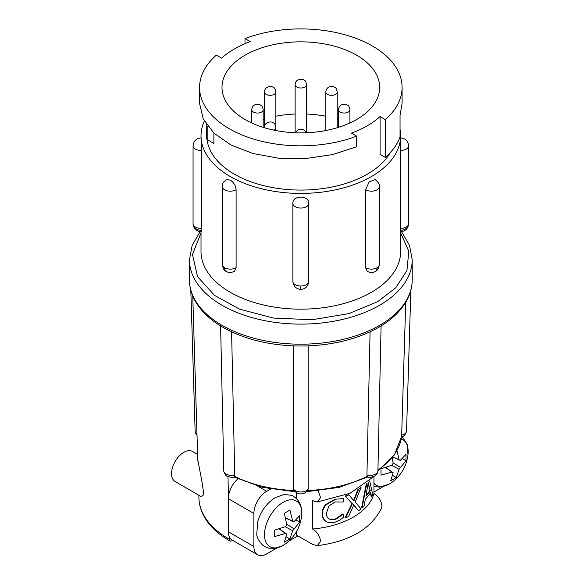 <?xml version="1.0" encoding="UTF-8"?>
<svg xmlns="http://www.w3.org/2000/svg" width="584" height="584" viewBox="0 0 584 584"><rect width="100%" height="100%" fill="white"/><g stroke="black" fill="none" stroke-linecap="round" stroke-linejoin="round"><path stroke-width="0.88" d="M236.104 189.698A7.957 4.592 180 0 1 224.628 189.829A7.957 4.592 180 0 1 222.3 186.581C222.796 184.77 221.402 183.61 226.446 179.595L230.257 180.084C233.746 182.391 235.695 185.595 236.104 189.698L236.104 267.647L234.41 271.319C231.206 272.823 228.497 272.852 226.278 271.421C224.278 270.866 222.957 268.574 222.3 264.53A7.957 4.592 0 0 0 224.628 267.779A7.957 4.592 120 0 0 226.278 271.421M201.341 228.373C201.232 232.045 201.13 232.68 201.02 230.278A7.957 6.497 180 0 1 193.063 223.781A7.957 4.592 0 0 0 195.399 227.03A7.957 4.592 0 0 0 201.341 228.373L201.341 150.417A7.957 4.592 180 0 1 195.399 149.081A7.957 4.592 180 0 1 193.063 145.832L193.063 223.781C193.559 228.643 196.246 231.293 201.13 231.738M201.02 232.899L192.457 254.529L197.567 276.655L214.562 295.424L239.608 309.155L273.487 318.061L312.163 319.74L348.772 313.637L377.549 301.738L395.689 287.854L406.96 270.458L408.8 251.273L400.646 232.899M412.216 279.889C412.194 287.007 410.362 293.905 406.727 300.57C401.099 310.673 392.105 319.397 379.739 326.741L377.476 328.04C356.787 339.326 332.369 345.312 304.206 345.998L297.468 345.998C269.312 345.319 244.893 339.333 224.19 328.04L221.927 326.741C209.525 319.368 200.509 310.615 194.895 300.475C191.289 293.84 189.471 286.97 189.45 279.889A111.383 64.306 0 0 0 258.208 339.297A111.383 64.306 0 0 0 379.593 325.361A111.383 64.306 0 0 0 412.216 279.889L412.216 259.807A111.383 64.306 0 0 1 379.593 305.279A111.383 64.306 0 0 1 258.208 319.222A111.383 64.306 0 0 1 189.45 259.807L192.165 245.331L200.122 231.687M308.177 345.889L308.177 489.034L307.534 490.852C304.731 493.254 302.497 494.239 300.833 493.823C299.169 494.239 296.935 493.254 294.139 490.852L293.489 489.034L293.497 345.889M231.585 331.829L234.739 474.989L233.95 476.989M197.801 461.031L192.757 296.022M283.138 502.306A26.375 15.228 -60 0 1 301.599 516.227C302.476 506.985 299.811 500.415 293.606 496.502C293.336 495.48 290 494.867 283.59 494.648L275.392 497.561C266.903 502.875 261.026 510.832 257.778 521.432L256.763 533.995C256.646 536.966 258.61 540.689 262.647 545.164L264.691 546.587L268.903 548.223C270.655 549.559 275.327 548.653 282.911 545.522L285.773 543.646A26.375 15.228 -60 0 1 283.138 545.383A26.375 15.228 -60 0 1 264.486 534.608A26.375 15.228 -60 0 1 283.138 502.306M401.252 438.912A26.375 15.228 -60 0 1 407.975 454.805L407.165 444.373L402.23 436.671M407.975 454.805C406.464 466.163 401.186 475.303 392.149 482.223L392.149 482.223A26.375 15.228 -60 0 1 389.513 483.961A26.375 15.228 -60 0 1 373.942 483.267M308.783 203.276C309.279 195.085 292.387 195.1 292.883 203.276L292.876 203.458A7.957 4.592 0 0 0 300.833 208.05A7.957 4.592 180 0 0 308.79 203.458L308.783 203.276A7.957 4.592 180 0 1 308.79 203.458L308.79 281.408A7.957 4.592 0 0 0 308.783 281.225M400.332 228.373A7.957 4.592 -0 0 0 408.603 223.781A7.957 6.497 -0 0 1 400.646 230.278C400.544 232.688 400.434 232.052 400.332 228.373L400.646 135.787A99.813 57.626 180 0 1 339.034 189.033A99.813 57.626 180 0 1 230.257 176.536A99.813 57.626 180 0 1 201.02 135.787A99.813 57.626 180 0 1 204.342 121.063M365.569 267.647A7.957 4.592 -0 0 0 377.038 267.779A7.957 4.592 60 0 1 375.388 271.421C373.176 272.852 370.468 272.823 367.263 271.319L365.569 267.647L365.569 189.698L369.183 181.85L375.227 179.595C378.688 182.653 380.067 184.982 379.366 186.581A7.957 4.592 180 0 1 377.038 189.829A7.957 4.592 0 0 1 365.569 189.698M201.02 231.738L201.02 251.543A99.813 57.626 0 0 0 230.257 292.285A99.813 57.626 0 0 0 339.034 304.782A99.813 57.626 0 0 0 400.646 251.543L400.646 231.738M400.047 129.487A99.813 57.626 180 0 1 400.646 135.787M207.021 139.408A94.024 54.283 0 0 0 234.352 174.178A94.024 54.283 0 0 0 390.229 152.621M385.309 119.603L385.309 157.395L380.082 154.38L380.082 116.581A94.024 54.283 180 0 1 351.444 133.115L356.671 136.138L356.671 146.767L332.223 154.665L305.476 158.563L278.371 158.169L252.901 153.512L230.921 144.963L213.956 133.145L203.239 118.953L199.575 103.477L199.575 87.366A101.258 58.458 180 0 1 216.357 55.13L221.591 58.152A94.024 54.283 180 0 1 250.229 41.61L245.003 38.595A101.258 58.458 180 0 1 372.439 46.026A101.258 58.458 180 0 1 402.091 87.366A101.258 58.458 180 0 1 385.309 119.603L380.082 116.581M245.003 38.595L245.003 43.691M356.583 55.181A78.84 45.516 0 0 0 270.662 45.311A78.84 45.516 0 0 0 222 87.366A78.84 45.516 0 0 0 245.09 119.552A78.84 45.516 0 0 0 331.004 129.414A78.84 45.516 0 0 0 379.673 87.366A78.84 45.516 0 0 0 356.583 55.181M338.494 119.428A78.84 45.516 0 0 0 337.231 119.041M325.814 116.238A78.84 45.516 0 0 0 306.549 114.019M295.124 114.019A78.84 45.516 0 0 0 275.86 116.238M264.435 119.041A78.84 45.516 0 0 0 263.172 119.428M220.591 325.587L223.825 471.616C225.358 474.901 226.431 476.398 227.045 476.113C230.483 477.369 232.797 477.661 233.987 476.997M197.596 454.41L192.501 451.469A17.359 10.023 120 0 0 183.821 452.33A17.359 10.023 120 0 0 172.477 467.623A17.359 10.023 120 0 0 175.142 481.537L201.363 496.677L203.838 494.626L202.122 482.515L197.896 460.455M318.309 490.918L320.579 497.626L317.309 501.963L312.571 500.678L312.571 529.024C317.119 531.769 319.791 535.864 320.579 541.324L317.309 545.66L312.571 544.383L296.336 535.01L296.336 531.9M317.309 545.66C349.721 541.47 371.139 528.921 381.571 508.029L381.951 505.89C381.177 500.444 378.505 496.349 373.942 493.589L373.942 476.486M201.02 135.787L201.341 150.417M213.89 133.086L213.89 143.467L207.78 139.948L207.78 126.312M356.671 136.138A101.258 58.458 180 0 1 252.879 138.853A101.258 58.458 180 0 1 199.575 87.366M385.309 157.395A101.258 58.458 0 0 0 400.047 136.853L400.047 115.179L402.099 103.477L402.091 87.366M206.305 138.204A5.789 3.343 0 0 0 206.298 138.357A5.789 3.343 0 0 0 206.305 138.51L206.305 124.253L206.298 138.357M206.305 138.51A5.789 3.343 0 0 0 207.78 139.948M367.723 476.989L366.934 474.989L370.081 331.829M197.801 461.104L196.998 434.934M227.994 476.581L228.432 496.619A18.082 10.439 120 0 0 228.315 498.685L228.315 531.761A18.082 10.439 120 0 0 229.315 536.908L229.366 539.273C210.59 528.294 200.465 515.183 198.998 499.919L198.852 495.225L198.991 499.94C200.21 513.876 209.043 529.243 230.271 541.171L229.366 539.273M377.914 470.879L394.368 454.907L401.631 436.416L405.727 302.308M233.045 540.601L230.271 541.171M229.315 536.908A18.082 10.439 120 0 0 232.06 540.039L257.632 554.8A18.082 10.439 -60 0 1 253.887 546.522L253.887 513.453A18.082 10.439 -60 0 1 266.669 491.305L270.516 489.085M228.432 496.619A18.082 10.439 -60 0 1 237.841 478.909M276.853 548.026L266.669 553.902A18.082 10.439 -60 0 1 257.632 554.8M296.336 498.524L296.336 492.714M288.876 541.083L297.869 535.893M373.942 491.976L383.228 486.611M373.942 493.589A73.343 42.34 180 0 1 312.571 529.024M366.847 483.224L361.992 508.109L361.584 507.868L366.329 483.64M361.992 508.109A73.343 42.34 0 0 0 363.993 506.364L365.372 499.05A73.343 42.34 0 0 0 370.657 492.553L371.599 496.962L371.19 496.728L370.249 492.312M328.741 518.891L334.88 519.41L342.669 514.022A73.343 42.34 0 0 0 342.881 513.942L343.29 514.176A73.343 42.34 180 0 1 343.078 514.263L335.289 519.65L334.88 519.41M335.442 499.466L326.295 504.656C323.689 507.481 322.426 510.518 322.507 513.767C322.412 517.125 323.689 519.731 326.332 521.578L325.923 521.337C323.273 519.49 322.003 516.891 322.098 513.533C322.018 510.292 323.281 507.255 325.887 504.423L335.034 499.232L343.29 498.612L335.034 499.232M352.407 503.802L345.487 517.899L345.078 517.665L351.999 503.569L345.348 496.05A73.343 42.34 0 0 0 348.502 494.611L348.911 494.845A73.343 42.34 180 0 1 345.757 496.283L351.999 503.569M353.51 500.685L358.101 489.02M345.487 517.899A73.343 42.34 0 0 0 348.692 516.446L353.809 504.904L358.532 510.744L353.4 504.671M396.981 450.68L399.076 459.769L400.237 460.433L405.997 454.294L405.997 460.718L399.076 469.281L396.281 477.551L390.718 480.763L393.149 472.704L391.995 472.04L380.994 475.15L380.994 468.726L391.995 465.192L393.149 463.192L392.266 457.739M292.701 530.703L289.898 538.966L284.335 542.178L286.773 534.126L285.613 533.455L274.619 536.572L274.619 530.148L285.613 526.607L286.773 524.607L284.335 513.314L289.898 510.102L292.701 521.183L293.854 521.848L299.614 515.716L299.614 522.14L292.701 530.703L285.291 526.753M371.599 496.962A73.343 42.34 0 0 0 372.745 494.721L369.679 480.807M342.669 514.022L343.078 514.263M335.289 519.65L329.157 519.132C327.244 517.643 326.339 515.621 326.419 513.051L329.04 505.802L335.252 501.97L343.071 502.021A73.343 42.34 0 0 0 343.29 501.933L343.29 498.612M326.295 504.656L325.887 504.423M322.507 513.767L322.098 513.533M326.332 521.578C329.055 522.965 332.084 523.125 335.428 522.059L340.034 519.921L343.29 517.446L343.29 514.176M345.348 496.05L345.757 496.283M358.532 510.744A73.343 42.34 0 0 0 361.007 508.898L355.284 501.999L361.007 487.399M360.963 487.436A73.343 42.34 180 0 1 358.51 489.261L358.233 489.1M358.51 489.261L353.919 500.926L348.911 494.845M392.66 475.464L396.281 477.551M391.667 465.331L399.076 469.281M386.878 468.317L386.878 467.134M402.376 458.63L405.997 460.718M392.273 457.79L393.295 457.199M400.237 467.28L393.112 462.842M392.849 456.987L400.237 460.433M399.076 459.769L392.937 456.878M385.535 467.55L391.995 472.04M393.149 472.704L385.71 467.499M286.284 536.879L289.898 538.966M280.502 529.732L280.502 528.549M296 520.052L299.614 522.14M285.897 519.205L286.919 518.614M293.854 528.695L286.729 524.257M285.627 518.015L293.854 521.848M292.701 521.183L285.583 517.833M279.159 528.973L285.613 533.455M286.773 534.126L279.334 528.914M370.227 490.75A73.343 42.34 180 0 1 365.927 496.042L368.212 482.661L370.227 490.75L368.081 483.486M366.073 495.217A73.343 42.34 0 0 0 369.818 490.516M236.104 267.647A7.957 4.592 180 0 1 224.628 267.779M377.038 267.779A7.957 4.592 -0 0 0 379.366 264.53C378.695 268.414 377.366 270.713 375.388 271.421M300.833 286.007A7.957 4.592 0 0 0 308.79 281.408C308.133 286.386 305.476 289.043 300.833 289.365C296.19 289.043 293.54 286.386 292.876 281.408A7.957 4.592 0 0 0 300.833 286.007L300.833 289.365M308.177 489.034A7.957 4.752 180 0 1 300.833 491.962A7.957 4.752 180 0 1 293.489 489.034M366.934 474.989A7.957 4.708 1.3 0 0 375.585 474.084A7.957 4.708 1.3 0 0 377.914 470.85C377.811 472.982 376.716 474.734 374.629 476.113C371.19 477.369 368.876 477.661 367.679 476.997M234.739 474.989A7.957 4.708 178.7 0 1 226.088 474.084A7.957 4.708 178.7 0 1 223.781 471.2M195.122 430.926A7.957 4.592 -1.8 0 0 195.122 431.007A7.957 4.592 -1.8 0 0 196.983 433.846M273.619 130.086A5.709 3.3 180 0 0 275.86 127.465L275.86 92.031A5.709 3.3 180 0 1 272.334 95.075A5.709 3.3 180 0 1 266.114 94.36A5.709 3.3 180 0 1 264.435 92.031L264.435 127.743A5.709 3.3 180 0 1 264.435 127.465L264.435 127.743M337.231 127.743L337.231 92.031A5.709 3.3 180 0 1 333.705 95.075A5.709 3.3 180 0 1 327.485 94.36A5.709 3.3 180 0 1 325.814 92.031L325.814 130.539M306.549 132.765L306.549 84.709A5.709 3.3 180 0 1 303.023 87.753A5.709 3.3 180 0 1 296.796 87.038A5.709 3.3 180 0 1 295.124 84.709L295.124 132.765M263.172 127.356L263.172 109.748A5.709 3.3 180 0 1 259.654 112.792A5.709 3.3 180 0 1 253.427 112.077A5.709 3.3 180 0 1 251.755 109.748L251.755 122.983M349.918 122.983L349.918 109.748A5.709 3.3 180 0 1 346.392 112.792A5.709 3.3 180 0 1 340.165 112.077A5.709 3.3 180 0 1 338.494 109.748L338.494 127.356M400.332 150.417A7.957 4.592 0 0 0 408.603 145.832C408.114 140.97 405.42 138.32 400.544 137.875M292.883 203.276A7.957 4.592 0 0 0 292.876 203.458L292.876 281.408A7.957 4.592 0 0 1 292.883 281.225M307.761 490.509A101.039 58.334 0 0 0 367.212 476.288M234.454 476.288A101.039 58.334 0 0 0 293.905 490.509M377.936 470.01A101.039 58.334 0 0 0 401.639 436.306M401.653 435.065A7.957 4.592 1.8 0 0 406.544 431.007A7.957 4.592 1.8 0 0 406.544 430.926M228.315 531.761L253.887 546.522M253.887 513.453L228.315 498.685M257.792 486.18L266.669 491.305M190.815 290.306L195.122 431.007C195.574 433.357 196.224 434.759 197.078 435.204M392.149 482.223L389.287 484.107L379.498 487.166L373.942 486.435M222.3 264.53L222.3 186.581M189.45 279.889L189.45 259.807M264.435 127.465C264.808 123.421 267.319 121.618 271.983 122.056L273.911 123.166C274.633 123.18 275.283 124.618 275.86 127.465L275.86 130.539M378.374 470.565L377.884 471.317M373.972 476.449L350.042 493.276L317.309 501.963M379.366 264.53L379.366 186.581M400.544 231.738C405.42 231.293 408.114 228.643 408.603 223.781L408.603 145.832M201.13 137.875C196.246 138.32 193.559 140.97 193.063 145.832M401.551 231.687L409.501 245.338L412.216 259.807M275.86 92.031C275.283 89.184 274.633 87.753 273.911 87.731L271.983 86.622C267.319 86.184 264.808 87.987 264.435 92.031M337.231 92.031C336.654 89.184 336.004 87.753 335.282 87.731L333.354 86.622C328.69 86.184 326.179 87.987 325.814 92.031M306.549 84.709C305.972 81.862 305.322 80.424 304.592 80.41L302.665 79.3C298.008 78.862 295.489 80.665 295.124 84.709M306.177 132.78L304.592 130.487L302.665 129.378L298.869 129.429L296.015 131.728L295.489 132.78M263.172 109.748C262.603 106.901 261.953 105.463 261.223 105.448L259.296 104.339C254.639 103.901 252.12 105.704 251.755 109.748M349.918 109.748C349.341 106.901 348.692 105.463 347.962 105.448L346.035 104.339C341.377 103.901 338.859 105.704 338.494 109.748M367.701 477.004L339.326 487.355L306.746 491.706M377.914 470.85L381.096 325.916M294.92 491.706L262.34 487.355L233.965 477.004M401.011 437.051C403.865 436.584 405.712 434.569 406.544 431.007L410.851 290.306M301.599 516.227C300.081 527.578 294.81 536.718 285.773 543.646"/></g></svg>
